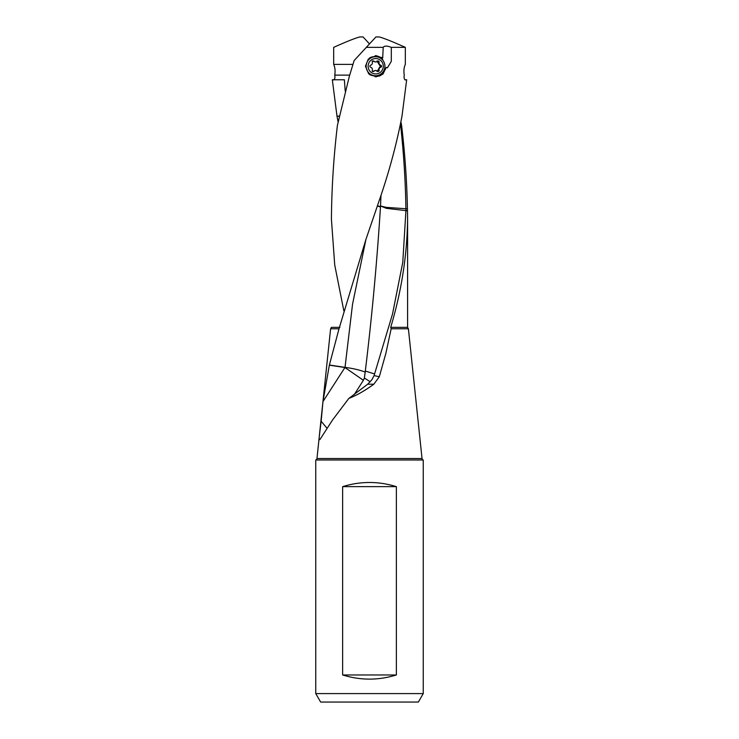 <?xml version="1.0" encoding="UTF-8"?>
<svg xmlns="http://www.w3.org/2000/svg" width="739" height="739" viewBox="0 0 739 739"><rect width="100%" height="100%" fill="white"/><g stroke="black" fill="none" stroke-linecap="round" stroke-linejoin="round"><path stroke-width="1.11" d="M404.917 79.775L405.332 79.988C404.196 79.322 403.827 77.706 404.251 75.129C403.586 70.953 403.947 67.378 405.332 64.385L405.332 47.361L391.3 47.361C387.079 45.689 384.382 45.689 383.199 47.361L366.322 47.361L354.064 60.635M345.205 91.1L344.374 79.775L332.328 79.775L336.966 115.931L339.219 116.245M339.183 116.402L336.966 115.921M338.083 121.88L336.993 116.097M418.357 702.05L320.643 702.05L418.357 702.05L423.244 693.588L315.756 693.588L315.756 459.981A1.69 1.69 0 0 0 316.966 458.531L422.034 458.531L408.399 328.79L391.162 328.79L390.709 327.34C401.508 291.249 407.124 255.167 407.586 219.077L407.485 210.818L386.34 208.324L380.511 205.969L386.275 207.373L405.914 208.749L405.914 210.255M396.363 674.966C378.451 680.499 360.549 680.499 342.637 674.966L396.363 674.966L396.363 486.641L342.637 486.641C360.549 481.107 378.451 481.107 396.363 486.641M342.637 486.641L342.637 674.966M369.5 702.05L391.716 702.05L369.5 702.05M315.756 693.588L320.643 702.05M422.034 458.531A1.69 1.69 0 0 0 423.244 459.981L423.244 693.588M423.244 459.981L315.756 459.981M405.923 210.569L402.783 262.28L392.52 314.01L374.082 375.606L371.939 379.643L367.699 384.215L348.808 398.441C356.688 395.356 365.038 390.617 373.842 384.206L367.699 384.206M380.52 205.969L380.474 207.022C377.019 261.689 371.966 316.357 365.315 371.033L374.618 373.971M380.483 206.726L377.472 205.738M381.001 195.17L380.52 205.885M380.474 207.022L377.389 206.015M365.315 371.033L364.373 378.017L363.385 380.299L345.002 367.551A16.932 7.03 90 0 1 345.021 367.366C352.993 368.41 359.736 369.99 365.242 372.087M345.021 367.366L352.531 304.265L365.934 239.408L339.007 328.79L329.382 365.02L345.021 367.366M370.23 381.767L364.373 378.017M374.082 375.606L379.31 376.733L373.842 384.206M348.808 398.441L332.467 420.103L319.876 439.622M363.385 380.299L354.138 394.774M319.941 439.594C319.23 439.954 319.008 438.957 319.266 436.62L321.151 421.258L326.98 428.223M321.151 421.258L322.961 401.6L329.345 365.177L344.928 367.514L322.961 401.6M316.966 458.531L330.601 328.79L339.007 328.79M379.31 376.733L385.906 353.205L391.162 328.79M400.307 124.974L400.621 125.131C403.697 153.112 405.462 180.981 405.914 208.749L407.438 208.934L407.485 210.818M400.621 125.131L401.591 125.371L400.917 121.88M407.438 208.934C406.866 181.083 404.917 153.232 401.591 125.371M333.668 79.988C334.804 79.322 335.173 77.706 334.749 75.129C335.414 70.953 335.053 67.378 333.668 64.385L352.706 64.385M349.667 75.129L334.749 75.129M344.374 79.775L333.28 79.775M365.934 239.408L379.273 200.398C389.01 172.298 396.584 144.197 402.007 116.097L406.672 79.775L405.72 79.775M343.82 310.777L334.721 264.931L331.414 219.086L331.562 208.934C332.134 181.083 334.083 153.232 337.409 125.371L349.39 76.135L354.138 60.561L349.39 76.135M405.332 47.361C392.732 41.707 384.049 38.234 379.283 36.95L375.929 36.95L366.322 47.361M375.301 55.684A10.577 10.42 -90 0 1 382.867 59.951L382.959 60.432M377.962 75.433L378.211 76.117C380.918 76.274 383.587 73.383 386.211 67.443L382.922 74.14L376.114 76.819L368.659 73.761L365.435 66.233L368.327 59.046L376.114 55.656L381.269 57.559M383.199 47.361L382.7 58.122C380.788 56.746 380.844 57.356 382.867 59.951M378.211 76.117A10.577 10.42 -90 0 1 375.301 76.782M386.211 67.443L387.384 67.831L391.3 61.42L391.3 47.361M369.5 43.915L363.071 36.95L359.717 36.95C354.951 38.234 346.268 41.707 333.668 47.361L333.668 64.385M400.455 124.217L400.584 124.974M376.973 60.967L379.569 65.198L380.733 65.198A2.309 2.272 -90 0 1 379.107 62.335A1.072 1.062 90 0 0 377.333 61.291A2.309 2.272 -90 0 1 374.082 61.291A1.072 1.062 90 0 0 372.308 62.335A2.309 2.272 -90 0 1 370.682 65.198A1.072 1.062 90 0 0 370.682 67.277A2.309 2.272 -90 0 1 372.308 70.131A1.072 1.062 90 0 0 374.082 71.175A2.309 2.272 -90 0 1 377.333 71.175A1.072 1.062 90 0 0 379.107 70.131A2.309 2.272 -90 0 1 380.733 67.277A1.072 1.062 90 0 0 380.733 65.198M380.733 67.277L379.569 67.277L380.428 66.233L379.569 65.198M375.708 61.993L372.216 60.967M379.569 67.277L377.943 70.131L379.107 70.131M376.973 71.498L377.943 70.131M375.708 70.482L372.216 71.498M375.708 58.547A7.686 7.575 -90 0 1 383.282 66.233A7.686 7.575 -90 0 1 375.708 73.928A7.686 7.575 -90 0 1 368.133 66.233A7.686 7.575 -90 0 1 375.708 58.547M375.523 56.709A9.524 9.376 -90 0 1 384.899 66.233A9.524 9.376 -90 0 1 375.523 75.757A9.524 9.376 -90 0 1 366.147 66.233A9.524 9.376 -90 0 1 375.523 56.709L374.165 56.709A9.524 9.376 90 0 0 369.5 57.975M369.509 74.5A9.524 9.376 90 0 0 374.165 75.757L375.523 75.757M390.709 327.34L407.586 327.34L408.399 328.79M330.601 328.79L331.414 327.34L339.903 327.34M372.918 71.175L374.082 71.175M372.918 61.291L374.082 61.291M377.943 62.335L379.107 62.335M407.586 219.086L407.586 327.34"/></g></svg>
